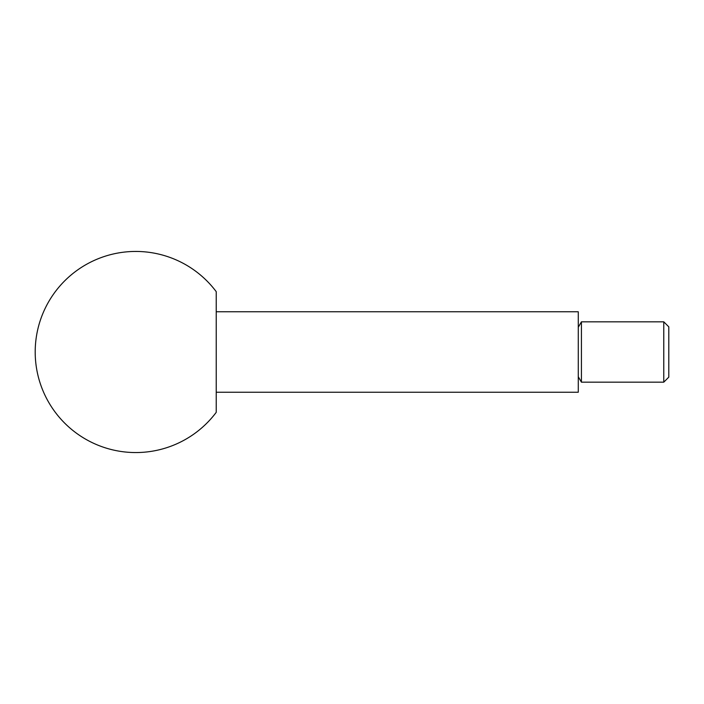 <?xml version="1.0" encoding="UTF-8"?>
<svg xmlns="http://www.w3.org/2000/svg" width="704" height="704" viewBox="0 0 704 704"><rect width="100%" height="100%" fill="white"/><g stroke="black" fill="none" stroke-linecap="round" stroke-linejoin="round"><path stroke-width="1.06" d="M663.775 382.175L668.8 377.142L668.8 326.858L663.775 321.825L581.425 321.825L581.425 382.175L663.775 382.175L663.775 321.825M216.225 392.225L578.283 392.225L578.283 311.775L216.225 311.775M35.2 352A100.575 100.575 0 0 0 216.225 412.342L216.225 291.658A100.575 100.575 0 0 0 35.2 352M578.283 327.272L581.425 321.825M578.283 376.728L581.425 382.175"/></g></svg>

